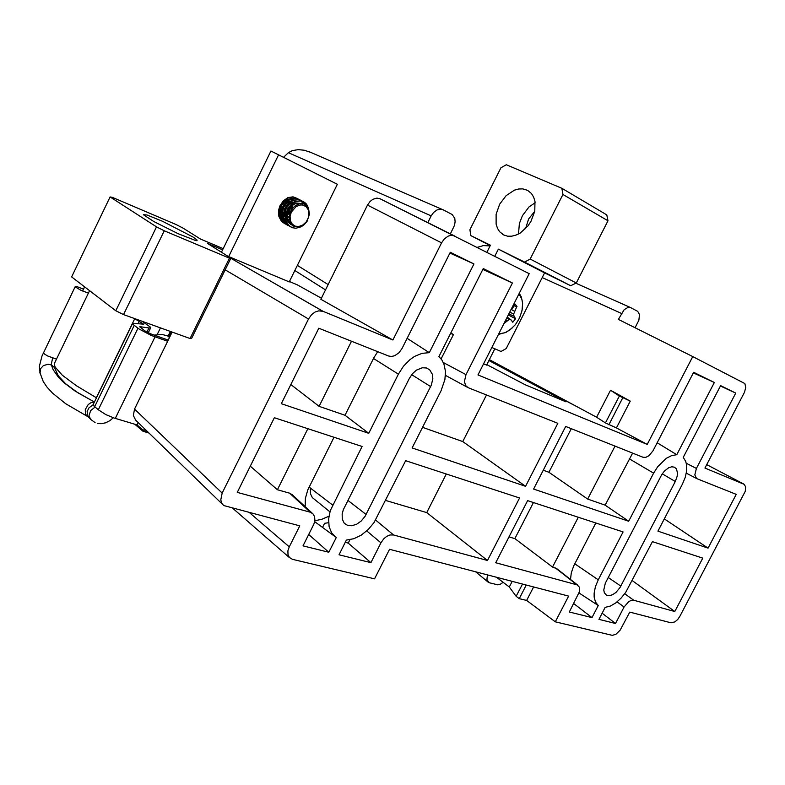 <?xml version="1.0" encoding="UTF-8"?>
<svg xmlns="http://www.w3.org/2000/svg" width="785" height="785" viewBox="0 0 785 785"><rect width="100%" height="100%" fill="white"/><g stroke="black" fill="none" stroke-linecap="round" stroke-linejoin="round"><path stroke-width="1.18" d="M595.844 523.045L573.668 566.063L571.313 572.962L570.538 579.467M533.398 502.577L514.891 538.618L552.532 567.094L556.889 568.723M602.105 613.222L615.558 623.467L598.926 619.336L605.166 607.345L610.396 605.991L615.832 602.86L621.053 598.219L625.645 592.449L652.463 541.601L702.781 558.096L674.786 611.466L632.151 580.547M579.055 592.989L598.288 605.559L595.491 602.085L594.157 597.1L594.137 593.126L595.452 586.572L598.258 579.781L623.084 531.975L527.608 500.673L495.767 562.747L576.936 584.835L555.417 567.908M632.573 453.112L605.137 505.098L587.671 499.064L615.008 446.125M657.163 442.72L676.758 454.692L671.656 455.575L666.239 458.381L657.732 466.673L653.65 473.129L628.648 521.26L605.137 505.098M664.316 518.856L708.021 548.116L657.899 531.16L682.351 484.257L685.177 477.506L686.639 470.843L686.6 464.789L685.737 461.335L683.244 457.361L720.61 385.582L735.751 393.049L720.394 385.994M334.057 437.235L307.838 489.869L305.375 498.465L305.169 506.629M250.337 466.172L277.429 489.771L289.95 493.294L292.619 495.05M314.687 521.633L334.812 536.43M310.242 512.252L237.315 492.401L274.407 417.679L362.091 446.42L330.318 510.652L328.591 518.963L329.072 526.607L331.702 532.956L336.235 537.48L328.807 552.238L303.02 545.83L313.892 524.105L314.913 520.298L314.608 516.589L312.94 513.773L310.242 512.252L289.636 493.196M441.072 390.685L444.889 379.567L445.438 371.384L443.937 364.054L441.827 359.942L438.913 356.635L483.295 268.588L512.419 282.943L466.005 374.661L464.406 381.549L465.584 385.533L468.174 387.682L557.801 423.35L525.518 486.347L412.135 447.97L441.072 390.685M322.537 527.412L324.627 523.261L328.542 522.712M377.663 351.66L373.719 357.97L345.047 415.275L319.053 406.296L351.494 341.249M686.306 463.228L696.413 468.459L694.803 474.935L696.57 478.526L736.222 494.364L708.021 548.116M628.648 521.26L533.564 489.075L565.671 426.49L643.043 457.282L645.761 457.39L649.048 455.673L652.983 450.776L693.685 372.306L714.321 382.481L693.39 372.875M675.296 481.529L677.2 476.318L677.504 472.658L676.356 468.841L674.433 467.193L671.724 466.8L668.594 467.801L664.395 471.088L661.706 474.65L605.313 583.118L603.793 589.996L604.352 592.754L606.383 595.128L609.209 595.707L612.575 594.736L616.048 592.341L620.042 587.514L675.296 481.529L662.246 473.816M409.328 378.37L412.41 373.748L416.403 370.177L422.281 367.753L426.441 367.969L429.729 369.794L432.358 374.259L432.829 378.664L431.358 385.062L365.153 516.255L361.326 520.926L356.596 524.252L351.641 525.744L347.166 525.175L344.242 523.153L342.221 519.101L342.123 513.881L343.349 509.671L409.328 378.37M249.512 512.742L289.233 546.86L287.918 550.815L287.967 554.514L289.371 557.438L292.442 559.352L374.582 578.879L389.556 549.323L568.615 596.09L555.28 621.828L612.3 635.33L615.921 634.251L620.16 630.139L629.747 612.055L670.93 622.809L674.815 621.916L677.71 619.424L679.888 616.245L745.22 491.282L745.671 486.926L744.19 484.296L704.901 468.105L744.455 392.284L745.711 387.466L744.906 383.561L692.723 356.576L647.203 444.418L616.451 427.894L605.48 422.938L596.639 417.257L489.33 359.608M454.8 235.991L451.296 235.314L448.196 236.108L444.29 238.934L441.523 242.879L367.508 205.13L370.127 201.441L372.875 199.331L376.878 198.144L379.95 198.683L529.208 273.71L477.928 374.916L647.203 444.418M323.057 311.331L230.829 258.265L323.126 311.36L318.759 310.86L315.07 312.087L311.665 314.589L308.485 318.995L225.167 269.824M222.508 504.333L135.579 420.112L133.371 415.451L134.559 409.113L222.204 493.058L220.771 499.927L221.9 503.47L223.764 505.511L299.752 525.862L289.233 546.86M624.762 593.715L633.642 600.27L631.052 600.427L628.687 601.663L624.114 607.05L617.147 601.85M375.613 520.072L393.589 534.928L389.919 534.977L386.72 536.371L383.747 538.814L380.921 542.798L366.781 530.915M345.292 542.376L348.236 543.141L370.863 562.678L339.051 554.779L346.43 540.129L353.79 538.745L361.208 535.154L368.106 529.669L373.925 522.731L405.698 460.716L519.533 498.024L487.514 560.5L393.589 534.928M368.705 433.271L281.354 403.706L318.818 328.238L388.555 355.998L391.401 356.468L394.727 355.703L398.996 352.759L401.979 348.589L450.286 252.309L473.914 263.956L429.267 352.661L422.045 353.338L414.617 356.439L409.849 359.736L403.441 366.252L398.397 374.131L368.705 433.271L345.047 415.275M573.747 603.547L592.018 617.618L569.361 611.996L579.448 591.694L579.35 587.101L576.936 584.835M450.404 233.861L454.495 225.305L455.143 221.831L454.79 218.446L452.199 214.55L442.946 209.664L439.718 209.163L436.99 209.938L433.605 212.45L431.21 215.895L288.429 152.692L283.562 157.314M325.471 289.91L294.836 270.55M328.925 516.226L321.879 519.307L314.854 520.769M329.945 511.83L312.293 497.611L310.418 493.814L310.389 488.005M635.114 327.777L638.872 320.192L639.471 314.451L637.685 311.321L630.865 307.71L627.843 307.534L624.193 309.692L618.364 319.407L692.723 356.576M487.436 574.885L486.857 579.389L488.986 582.656L497.749 584.815L500.644 584.05L503.165 582.323M407.14 338.315L429.267 352.661M477.221 247.363L483.413 245.577L490.066 245.921M288.429 152.692L292.285 150.661L298.182 149.67L304.256 150.259L310.929 152.496M503.891 235.049L507.61 236.177L511.712 236.216L515.99 235.147L520.259 233.008L527.942 225.982L530.994 221.409L534.771 211.243L534.938 201.333L533.623 197.074L531.474 193.552L527.638 190.362L522.839 188.871L518.679 188.989L514.381 190.206L506.158 195.681L499.682 204.237L496.1 214.325L496.091 224.108L497.454 228.307L499.662 231.771L503.891 235.049M518.502 234.018L519.346 223.539L522.398 215.679L529.021 206.936L535.144 202.677M534.771 211.243L528.609 219.044L525.548 228.7M193.11 237.119L197.045 240.063L196.986 240.691L195.818 240.593L178.185 233.734L153.811 221.586L143.351 214.648L146.972 215.011L162.456 221.301L193.11 237.119M167.666 341.328L151.162 335.362L138.719 328.807L133.411 324.725L132.675 323.273L143.724 324.215L134.52 318.582M96.467 397.779L76.537 385.867L62.3 375.22L55.146 367.056L54.273 364.358L55.038 362.003M168.275 340.072L150.327 333.694L144.518 330.691L139.808 326.678L149.415 328.022L150.72 327.325L142.036 321.291M147.649 431.75L143.576 430.553L137.022 424.871L114.051 418.042L105.759 414.558L98.272 409.819L93.945 405.914L93.405 404.089M134.706 424.185L142.919 431.2L146.815 431.505M40.025 373.317L40.575 368.626L43.381 365.575L48.042 364.23L51.624 365.064L54.44 367.606L58.286 375.868L65.685 383.767L77.96 392.775L94.426 401.989M88.401 293.08L81.071 290.332L75.743 287.192L75.301 286.417L76.567 286.447L83.534 289.135M95.162 407.062L90.668 410.506L88.98 415.628L90.648 419.367L95.073 422.605M90.197 418.807L87.665 416.06L87.155 411.556L88.98 407.768L93.219 404.697M94.328 402.195L90.962 402.754L88.224 404.609L85.29 409.554L85.487 414.205L89.735 418.277M291.098 206.376L289.645 210.301L287.526 213.245M285.789 214.805L284.857 215.443M284.592 215.6L283.522 216.15M282.649 216.503L281.305 216.866M281.03 216.915L280.176 217.013M289.999 220.732L288.674 221.076M286.211 221.203L284.474 220.85M284.209 220.752L282.08 219.555M281.727 219.26L279.391 215.698L278.793 211.047M291.353 202.942L291.363 204.11M291.343 204.581L291.196 205.798M280.961 204.493L285.769 199.832L291.588 198.526M498.691 333.949L504.912 332.742L509.877 329.955L515.46 324.548L519.601 317.896L522.064 310.575L522.574 303.393L521.789 299.075L519.003 293.855M504.039 323.381L509.318 319.407L511.055 319.868L512.762 322.233L515.588 318.7L514.028 316.149L513.675 313.951L516.932 306.297L514.931 304.011L512.389 308.603L510.976 309.702M508.307 314.971L515.588 318.7M514.008 305.826L517.04 306.513M281.521 203.668L279.97 206.612L280.579 206.838M291.323 212.038L296.2 206.484L300.429 204.963L302.529 205.013L306.16 206.69L308.476 210.144L308.584 217.121L306.228 221.861L302.912 224.952L299.007 226.463L295.258 226.168L292.197 224.137L290.401 220.85L290.038 216.513L291.323 212.038M298.212 226.551L293.904 226.306L289.204 223.264L287.035 219.437L286.407 213.235L286.26 220.82L287.271 223.44L289.537 226.07L292.491 227.719L295.896 228.229L301.214 226.786L304.433 224.481L307.043 221.321L309.535 214.128L308.417 207.917L304.335 204.08L301.155 203.521L297.77 204.267L294.561 206.249L291.912 209.261L290.008 213.53L289.537 217.308L290.165 220.83L291.843 223.715M293.963 225.58L290.98 222.773L289.41 217.474L290.107 212.784L293.031 207.78M292.844 224.844L289.91 222.92L288.056 220.065L287.281 216.601L287.948 211.665L289.606 208.231L292.815 204.895L296.769 203.187L300.616 203.55M292.707 224.726L289.606 222.754L287.752 219.888L286.976 216.434L287.634 211.499L289.302 208.054L292.511 204.728L296.465 203.021L300.272 203.374M285.818 219.133L284.857 213.569L286.378 208.221L289.714 204.051L294.866 201.784M284.582 219.663L285.926 219.741L284.533 213.795L286.603 207.122L290.489 203.109L295.327 201.588M283.375 217.739L282.433 212.205L283.944 206.887L287.261 202.736L292.383 200.469M283.483 218.348L282.109 212.431L283.67 206.661L287.3 202.304L292.854 200.263M280.951 216.356L280.019 210.841L281.521 205.562L284.818 201.431L289.91 199.164M290.695 199.115L293.247 199.586M281.059 216.964L279.695 211.077L281.246 205.336L284.857 200.999L290.381 198.958M292.717 202.304L292.844 202.952M292.884 203.295L292.962 204.414M292.962 204.787L292.216 208.751M292.471 202.393L292.589 203.129M292.628 203.492L292.668 204.62M292.648 205.013L290.921 210.723L287.3 214.835M291.794 223.843L290.578 223.529M290.411 223.47L288.625 222.528M291.677 223.705L290.44 223.411M290.273 223.352L288.664 222.587M290.892 222.616L289.547 222.508M289.361 222.479L288.429 222.253M283.885 218.976L286.319 221.252L283.787 218.524M290.784 222.449L289.42 222.371M289.243 222.341L288.36 222.155M290.136 221.115L288.654 221.262M288.448 221.262L287.81 221.233M286.231 220.958L285.72 220.801M281.462 217.592L283.885 219.879L281.364 217.141M290.058 220.899L288.556 221.085M288.35 221.095L287.732 221.076M286.201 220.86L285.583 220.683M289.606 219.231L287.928 219.721M287.702 219.771L287.182 219.839M285.966 219.908L284.7 219.8M283.797 219.604L283.316 219.447M289.557 218.966L287.85 219.506M287.624 219.555L287.114 219.643M283.768 219.506L283.179 219.339M289.41 216.748L287.418 217.808M285.279 218.426L283.817 218.564M283.532 218.564L282.296 218.456M289.42 216.366L287.379 217.533M285.2 218.22L283.768 218.387M283.493 218.397L282.178 218.308M281.344 218.151L280.775 217.985M290.264 212.333L287.281 215.237M285.671 216.189L284.994 216.483M284.739 216.581L283.571 216.945M282.865 217.092L281.413 217.229M281.108 217.219L280.039 217.131M285.681 215.855L284.945 216.209M284.69 216.317L283.552 216.709M282.786 216.886L281.344 217.052M281.079 217.062L279.96 216.994M286.407 213.235L289.91 206.112L293.09 203.158L296.818 201.333L300.655 200.931L303.923 201.922L306.493 204.071L308.387 207.858M287.271 223.44L285.789 218.927L286.123 212.98L287.86 208.525L291.657 203.855L296.514 201.166L301.538 200.97L305.228 202.893L307.867 206.975M290.901 227.002L286.672 224.333L283.984 219.349L283.679 213.422L285.014 208.771L288.458 203.668L293.08 200.469L298.192 199.616L302.46 201.245M290.627 226.845L286.368 224.157L284.131 220.575L283.228 214.786L284.71 208.604L288.154 203.501L292.766 200.303L297.888 199.449L302.294 201.186M287.712 225.354L284.248 222.96L281.56 217.994L281.246 212.078L282.58 207.426L286.015 202.334L290.627 199.145L295.739 198.291L299.998 199.92M287.575 225.246L283.944 222.793L281.256 217.818L280.942 211.901L282.276 207.26L285.711 202.167L290.322 198.978L294.189 198.095L298.82 199.184M285.289 223.99L281.835 221.596L279.136 216.631L278.832 210.723L280.157 206.092L283.591 201.009L288.193 197.83L293.296 196.986L297.554 198.605M285.171 223.941L281.53 221.429L278.842 216.464L278.528 210.557L279.852 205.925L283.287 200.842L287.889 197.663L292.991 196.819L297.387 198.546M290.901 222.646L289.94 222.95M289.842 222.979L289.115 223.146M287.241 223.372L285.858 223.342M285.671 223.323L284.396 223.107M284.219 223.068L283.042 222.685M290.264 222.597L289.753 222.754M289.645 222.783L288.949 222.95M287.143 223.195L285.75 223.185M285.554 223.175L284.268 222.979M284.091 222.94L282.904 222.577M300.145 200.028L301.077 200.872M301.204 200.999L302.932 203.668M292.265 224.333L290.676 224.647M288.164 224.696L286.81 224.471M286.633 224.431L285.455 224.049M302.598 201.343L305.139 204.473M294.346 225.786L293.08 226.011M289.282 225.854L287.869 225.423M302.431 201.294L304.835 204.316M294.032 225.619L292.697 225.854M289.125 225.717L287.732 225.315M284.729 208.565L283.532 208.162M286.103 206.053L285.053 205.081M284.052 204.149L283.051 203.217M297.378 265.399L328.13 284.543M167.274 335.587L169.511 337.54M56.5 359.167L47.689 355.998L44.46 353.996L43.469 352.494M94.416 401.998L75.095 391.028L64.115 382.815L58.61 377.448L53.174 369.784L51.251 364.642L52.615 358.166M54.832 368.361L54.97 366.703M113.266 417.777L109.851 420.632L105.632 422.811L101.108 423.723L97.399 423.4M169.992 336.559L162.26 334.528L154.125 335.058M39.858 372.424L43.283 381.598L47.012 387.074L52.615 393.226L65.685 403.725L87.174 416.295M40.114 373.709L39.338 366.379L41.968 355.948L75.252 286.545M498.475 334.371L506.011 332.359L512.752 327.531M521.456 312.999L522.457 308.319L522.555 302.264L521.211 296.789L519.278 293.305M552.532 567.094L578.26 517.276M449.903 253.074L473.914 263.956M277.429 489.771L307.906 428.659M308.731 534.457L328.807 552.238M450.639 333.38L453.396 334.577L441.101 358.951M445.86 375.544L445.321 376.604M348.236 543.141L349.943 539.746M385.612 500.477L426.736 512.615L487.514 560.5M514.891 538.618L509.033 536.891M290.842 384.581L319.053 406.296M571.313 428.728L548.951 472.295L587.671 499.064M422.575 427.295L462.787 441.612L486.464 394.963M543.22 470.254L548.951 472.295M489.084 360.109L573.815 405.06L489.222 359.834M488.878 360.501L566.034 401.802L525.165 384.709L486.788 364.632M483.55 363.818L486.592 365.025M512.203 581.351L509.308 586.984L496.473 577.24M610.544 390.243L619.365 395.993L630.237 401.174L610.544 390.243L596.639 417.257M630.237 401.174L616.451 427.894M555.28 621.828L526.627 600.466L533.604 586.944M696.413 468.459L735.751 393.049M676.758 454.692L714.321 382.481M323.126 311.36L392.873 339.993L441.523 242.879M222.204 493.058L308.485 318.995M633.642 600.27L674.786 611.466M615.558 623.467L624.114 607.05M370.863 562.678L380.921 542.798M592.018 617.618L598.288 605.559M431.21 215.895L427.854 222.616M392.873 339.993L320.829 299.281L367.508 205.13M289.429 281.501L297.073 284.72L321.369 298.192M134.559 409.113L172.16 332.124M229.367 256.862L289.233 281.893M509.308 586.984L516.167 596.306L519.278 598.631L526.627 600.466M519.278 598.631L526.284 585.031M516.167 596.306L522.486 584.04M619.365 395.993L605.48 422.938M622.75 397.867L608.895 424.763M482.834 269.5L512.419 282.943M450.845 332.958L453.396 334.577M426.736 512.615L446.322 474.032M462.787 441.612L525.518 486.347M491.842 347.461L501.046 351.474L506.237 348.491L544.594 272.925L570.705 285.789L524.527 262.062L530.209 259.099L562.953 194.435L561.844 188.331L506.345 164.752L500.948 167.843L469.901 229.681L470.755 235.588L490.399 245.254L486.877 252.26M494.795 256.263L498.367 249.179L544.594 272.925M498.367 249.179L524.527 262.062M530.209 259.099L576.288 283.012L608.002 220.781L562.953 194.435M561.844 188.331L606.844 214.845L608.002 220.781M470.755 235.588L490.242 245.587M576.288 283.012L570.705 285.789M222.616 249.856L207.564 243.478L230.888 258.137L191.736 338.099L190.048 338.561L123.549 314.638L115.817 310.732L71.621 276.958L110.116 196.976L156.48 226.855L164.251 230.77L123.549 314.638M190.048 338.561L229.426 258.137L164.251 230.77M115.817 310.732L156.48 226.855M110.116 196.976L112.245 197.32L176.007 224.539L183.091 228.101L200.489 239.032L223.195 248.668M229.426 258.137L230.888 258.137M84.594 286.878L83.514 289.125M84.613 286.888L82.611 291.039M494.835 348.766L486.563 365.084M221.458 252.211L270.962 150.995L337.393 184.328L289.165 282.021M143.576 430.553L144.489 428.688M228.67 256.734L278.557 154.822L337.393 184.328M270.962 150.995L278.557 154.822M137.022 424.871L138.16 422.556M507.208 317.14L511.055 319.868M506.904 317.739L509.318 319.407M505.766 319.986L507.012 320.741M511.32 309.447L514.617 311.233M509.74 312.145L513.675 313.951M508.798 314.01L514.028 316.149M283.149 201.794L283.032 202.707M283.002 203.266L283.885 204.394M284.759 205.513L285.102 205.955M283.464 207.917L284.052 208.143L283.365 208.172M282.992 208.192L282.257 208.221M281.884 208.241L280.431 208.398M280.157 208.143L279.48 207.868M283.14 207.799L282.522 207.564M282.198 207.446L280.893 206.955M282.737 203.06L282.276 202.716M574.767 563.777L598.258 579.781M629.138 458.715L653.65 473.129M309.133 487.043L332.634 505.089M467.046 387.074L445.429 375.308M373.464 358.48L398.397 374.131M621.435 313.431L542.219 277.596M411.664 374.671L430.631 386.632M743.738 484.051L706.726 464.622M366.144 514.509L347.951 500.408M620.827 586.13L608.208 577.466M443.26 362.474L466.005 374.661M696.501 478.487L686.286 473.139M170.384 331.486L168.216 335.921M134.745 318.71L96.349 397.71M155.077 336.893L115.316 418.434M139.357 321.163L138.072 323.803M134.196 325.373L94.691 406.64M137.954 328.238L98.272 409.819M171.13 331.751L168.961 336.186M140.427 326.658L140.103 327.316M148.914 327.953L146.903 332.104M345.891 524.537L344.527 523.448M606.383 595.128L605.686 594.637M454.024 235.667L379.557 198.536M289.518 557.605L232.851 508.386M488.113 582.028L475.651 571.804M630.443 307.553L575.827 283.238M442.181 209.379L308.691 151.554M291.735 494.226L312.351 513.262M556.418 568.35L577.927 585.276M504.343 235.255L502.626 234.352M89.569 290.676L54.273 363.779M132.547 323.548L93.209 404.501M160.434 327.904L157.196 334.547M150.622 327.885L148.237 332.771M148.954 433.026L144.587 431.74M283.885 220.624L282.355 219.761"/></g></svg>
